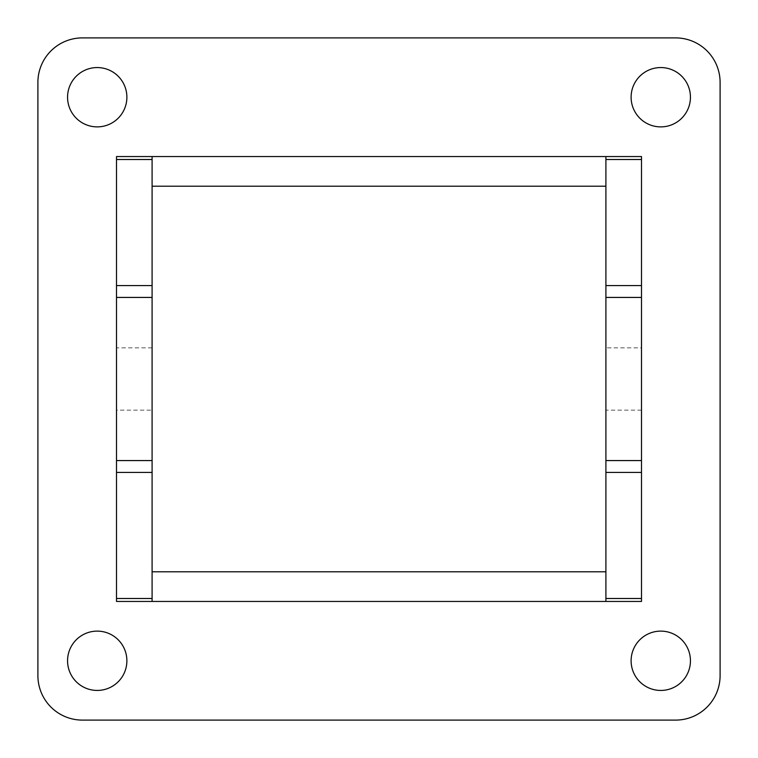 <?xml version="1.0" encoding="UTF-8"?>
<svg xmlns="http://www.w3.org/2000/svg" width="758" height="758" viewBox="0 0 758 758"><rect width="100%" height="100%" fill="white"/><g stroke="black" fill="none" stroke-linecap="round" stroke-linejoin="round"><path stroke-width="0.57" stroke-dasharray="3.79 2.84" d="M641.495 601.454L641.495 156.546L116.505 156.546L116.505 601.454L641.495 601.454M605.907 601.454L605.907 571.797L152.093 571.797L152.093 601.454M605.907 571.797L605.907 156.546M152.093 156.546L152.093 186.203L605.907 186.203M152.093 186.203L152.093 571.797M152.093 410.144L152.093 347.856L152.093 410.144L116.505 410.144L116.505 347.856L116.505 410.144M605.907 347.856L605.907 410.144L605.907 347.856L641.495 347.856L641.495 410.144L641.495 347.856M720.1 675.605L720.1 82.395A44.495 44.495 0 0 0 675.605 37.9L82.395 37.9A44.495 44.495 0 0 0 37.9 82.395L37.9 675.605A44.495 44.495 0 0 0 82.395 720.1L675.605 720.1A44.495 44.495 0 0 0 720.1 675.605M97.223 631.12A29.657 29.657 0 0 0 71.536 675.605A29.657 29.657 0 0 0 122.91 675.605A29.657 29.657 0 0 0 97.223 631.12M660.777 690.443A29.657 29.657 0 0 0 686.464 645.949A29.657 29.657 0 0 0 635.09 645.949A29.657 29.657 0 0 0 660.777 690.443M660.777 67.557A29.657 29.657 0 0 0 635.09 112.051A29.657 29.657 0 0 0 686.464 112.051A29.657 29.657 0 0 0 660.777 67.557M97.223 126.88A29.657 29.657 0 0 0 122.91 82.395A29.657 29.657 0 0 0 71.536 82.395A29.657 29.657 0 0 0 97.223 126.88M641.495 410.144L605.907 410.144M152.093 347.856L116.505 347.856"/><path stroke-width="1.14" d="M97.223 631.12A29.657 29.657 0 0 0 71.536 675.605A29.657 29.657 0 0 0 122.91 675.605A29.657 29.657 0 0 0 97.223 631.12M660.777 690.443A29.657 29.657 0 0 0 686.464 645.949A29.657 29.657 0 0 0 635.09 645.949A29.657 29.657 0 0 0 660.777 690.443M660.777 67.557A29.657 29.657 0 0 0 635.09 112.051A29.657 29.657 0 0 0 686.464 112.051A29.657 29.657 0 0 0 660.777 67.557M97.223 126.88A29.657 29.657 0 0 0 122.91 82.395A29.657 29.657 0 0 0 71.536 82.395A29.657 29.657 0 0 0 97.223 126.88M37.9 82.395L37.9 675.605A44.495 44.495 0 0 0 82.395 720.1L675.605 720.1A44.495 44.495 0 0 0 720.1 675.605L720.1 82.395A44.495 44.495 0 0 0 675.605 37.9L82.395 37.9A44.495 44.495 0 0 0 37.9 82.395M116.505 159.512L116.505 156.546L152.093 156.546L152.093 159.512L116.505 159.512L116.505 285.567L152.093 285.567L152.093 159.512M152.093 285.567L152.093 472.433L116.505 472.433L116.505 598.488L152.093 598.488L152.093 472.433M152.093 598.488L152.093 601.454L605.907 601.454L605.907 598.488L641.495 598.488L641.495 601.454L605.907 601.454M605.907 472.433L605.907 460.57L641.495 460.57L641.495 472.433L605.907 472.433L605.907 598.488M605.907 460.57L605.907 285.567L641.495 285.567L641.495 297.43L605.907 297.43M605.907 159.512L605.907 156.546L641.495 156.546L641.495 159.512L605.907 159.512L605.907 285.567M152.093 297.43L116.505 297.43L116.505 460.57L152.093 460.57M152.093 601.454L116.505 601.454L116.505 598.488M116.505 472.433L116.505 460.57M116.505 297.43L116.505 285.567M641.495 472.433L641.495 598.488M641.495 159.512L641.495 285.567M641.495 460.57L641.495 297.43M605.907 156.546L152.093 156.546M152.093 186.203L605.907 186.203M605.907 571.797L152.093 571.797"/></g></svg>
